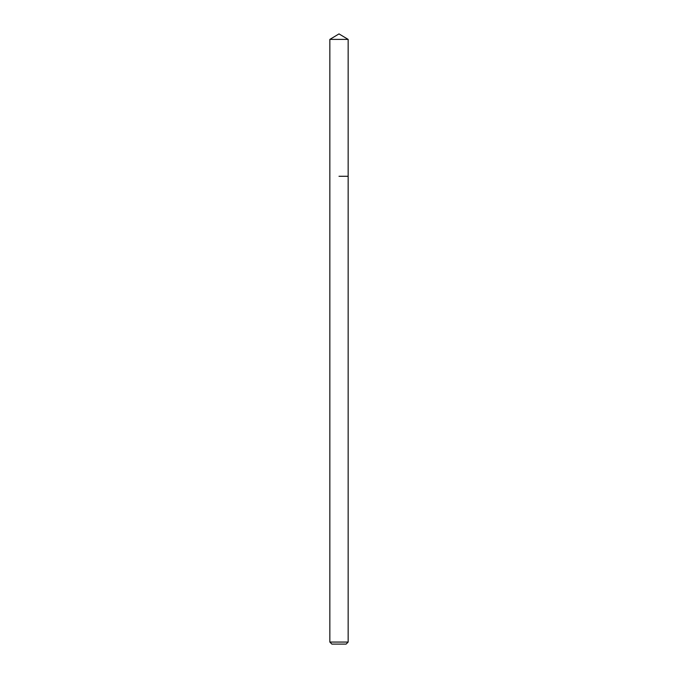<?xml version="1.0" encoding="UTF-8"?>
<svg xmlns="http://www.w3.org/2000/svg" width="678" height="678" viewBox="0 0 678 678"><rect width="100%" height="100%" fill="white"/><g stroke="black" fill="none" stroke-linecap="round" stroke-linejoin="round"><path stroke-width="1.02" d="M348.153 642.066L329.847 642.066L331.881 644.1L346.119 644.1L348.153 642.066L348.153 39.4L329.847 39.4L339 33.9L348.153 39.4M339 176.28L348.153 176.28L339 176.28M329.847 642.066L329.847 39.4"/></g></svg>
